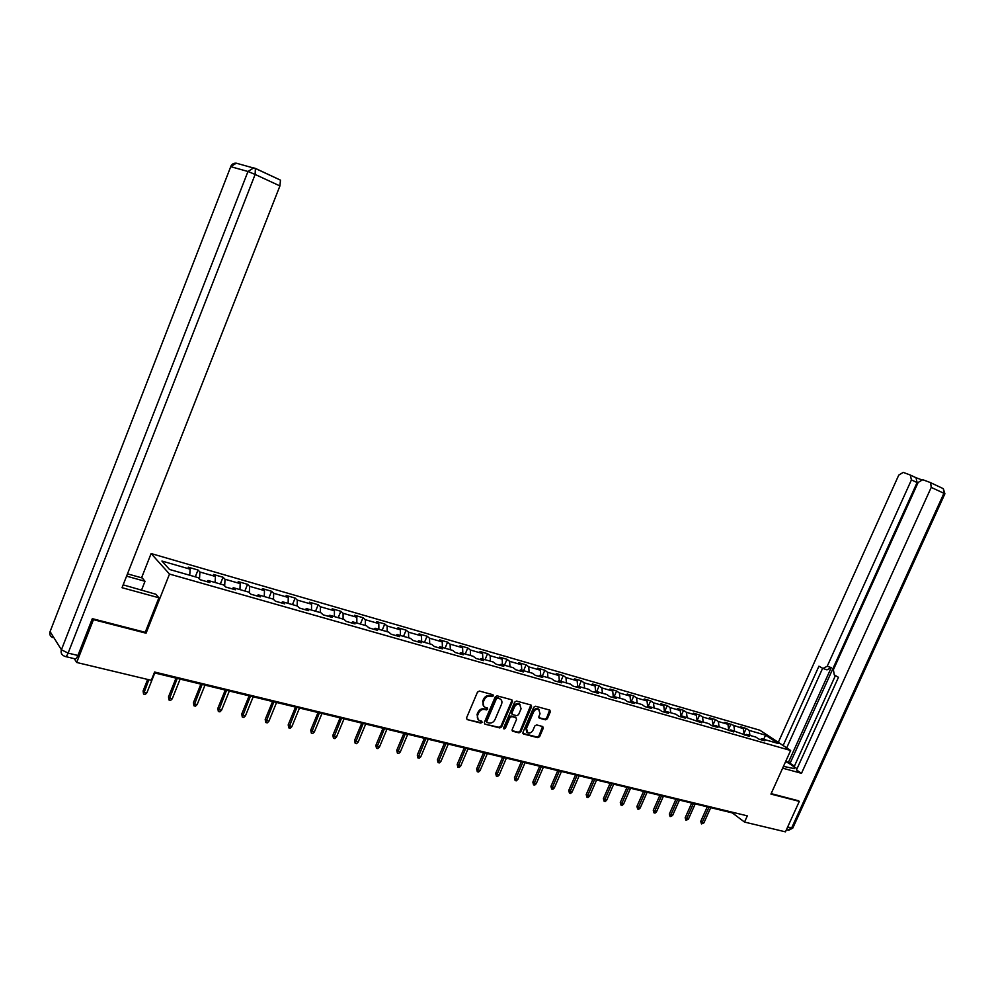 <?xml version="1.0" encoding="UTF-8"?>
<svg xmlns="http://www.w3.org/2000/svg" width="995" height="995" viewBox="0 0 995 995"><rect width="100%" height="100%" fill="white"/><g stroke="black" fill="none" stroke-linecap="round" stroke-linejoin="round"><path stroke-width="1.49" d="M493.346 695.94L492.96 694.721L479.379 691.052L477.488 692.134L466.555 717.868L467.103 719.572L480.796 723.079L482.102 722.32L481.729 721.126L479.503 720.529C477.451 719.485 476.866 717.656 477.762 715.057L478.67 712.93C480.087 710.231 482.09 709.074 484.664 709.447L486.418 709.908L487.724 709.136L487.339 707.942L485.162 707.346C483.085 706.301 482.5 704.46 483.396 701.823L484.304 699.696C485.722 696.997 487.724 695.841 490.299 696.226L493.346 695.94M483.856 706.438L482.674 701.226L483.582 699.087C485 696.388 487.003 695.231 489.577 695.617L491.319 696.09L492.687 694.647M467.24 719.621L480.087 722.457L481.468 721.052M478.185 719.596L477.04 714.447L477.948 712.308C479.379 709.622 481.369 708.465 483.956 708.826L485.697 709.286L487.077 707.868M545.546 719.82L547.337 718.763L550.347 711.786L549.837 710.107L535.521 706.239L533.718 707.296L522.96 732.332L523.457 733.987L537.847 737.681L539.651 736.611L543.27 728.203L542.76 726.549L536.591 724.92L534.788 725.989L532.984 730.181C531.703 732.519 529.999 733.439 527.847 732.942L526.492 728.502L533.569 712.034C534.837 709.709 536.529 708.788 538.656 709.261L540.049 713.763L538.867 716.512L539.377 718.179L545.546 719.82L544.8 719.223L546.591 718.154L549.638 710.057M770.938 794.085L799.308 801.385L785.453 831.845L744.521 822.069L747.32 815.85L154.586 672.023L151.29 680.306L76.69 662.471L93.468 619.649L146.066 633.193L169.498 574.065L790.639 750.479L770.938 794.085M512.475 701.575L511.84 699.821L497.077 695.841L495.224 696.91L484.341 722.42L484.876 724.124L499.801 727.942L501.654 726.86L512.475 701.575L511.766 699.808M516.48 701.077L530.969 704.995L531.579 706.724L520.82 731.773L519.004 732.855L512.686 731.238L512.176 729.559L516.542 719.373L515.908 717.644L511.778 716.562L509.937 717.644L505.385 728.29L504.005 729.012L503.644 727.842L514.639 702.159L516.48 701.077M169.498 574.065L151.116 553.556L759.832 730.206L790.639 750.479M744.011 733.377L746.213 728.452L740.367 726.76L743.34 728.738L724.994 722.308L727.942 724.298L718.34 721.524L715.405 719.547L709.36 717.793L712.296 719.783L702.532 716.972L699.622 714.982L693.478 713.204L696.388 715.194L686.463 712.333L683.565 710.343L677.321 708.539L680.207 710.529L670.12 707.619L667.247 705.629L660.904 703.788L663.764 705.778L653.504 702.831L650.655 700.828L644.2 698.963L647.036 700.965L636.601 697.955L633.778 695.953L627.198 694.05L630.022 696.052L619.4 692.993L616.601 690.99L609.923 689.05L612.709 691.052L601.9 687.943L599.127 685.941L592.323 683.975L595.097 685.978L584.102 682.806L581.354 680.791L574.426 678.801L577.162 680.804L565.981 677.583L563.257 675.568L556.217 673.528L558.916 675.543L547.524 672.259L544.85 670.244L537.673 668.18L540.347 670.182L528.743 666.849L526.094 664.834L518.793 662.72L521.43 664.735L509.627 661.327L507.015 659.312L499.577 657.16L502.176 659.175L490.149 655.705L487.575 653.69L480 651.501L482.563 653.528L470.312 649.984L467.774 647.969L460.063 645.743L462.588 647.757L450.101 644.163L447.601 642.148L439.753 639.872L442.228 641.887L429.517 638.218L427.054 636.203L419.044 633.89L421.494 635.904L408.522 632.173L406.109 630.146L397.95 627.795L400.351 629.81L387.142 626.004L384.767 623.977L376.458 621.576L378.796 623.591L365.327 619.711L363.013 617.696L354.531 615.246L356.832 617.261L343.088 613.293L340.825 611.278L332.181 608.778L334.419 610.793L320.415 606.751L318.201 604.749L309.383 602.199L311.572 604.201L297.281 600.084L295.129 598.07L286.125 595.47L288.264 597.485L273.675 593.281L271.585 591.266L262.406 588.617L264.471 590.62L249.596 586.329L247.556 584.326L238.191 581.615L240.193 583.617L225.007 579.239L223.042 577.237L213.477 574.476L215.417 576.478L199.908 572.001L198.005 570.011L188.242 567.187L190.12 569.177L161.936 561.043L169.548 569.476L198.067 577.622L200.02 579.699L209.945 582.535L207.98 580.458L206.711 581.602M746.213 728.452L749.198 730.429L765.578 735.156L778.227 743.489L761.76 738.775L764.819 740.815L758.924 739.136L755.877 737.096L746.387 734.385L749.422 736.424L730.753 729.907L733.775 731.959L714.87 725.367L717.868 727.42L711.674 725.654L708.676 723.601L698.701 720.753L701.686 722.805L682.271 716.052L685.232 718.104L678.826 716.276L675.879 714.223L665.555 711.276L668.491 713.328L661.973 711.475L659.051 709.41L648.541 706.413L651.464 708.477L644.822 706.587L641.924 704.522L631.24 701.463L634.126 703.527L627.385 701.599L624.499 699.535L613.629 696.425L616.49 698.502L609.624 696.537L606.776 694.473L595.706 691.301L598.53 693.378L591.54 691.388L588.729 689.311L577.461 686.09L580.259 688.167L573.132 686.127L570.346 684.05L558.879 680.779L561.64 682.856L554.402 680.791L551.64 678.702L539.962 675.369L542.698 677.446L535.31 675.344L532.586 673.267L520.683 669.859L523.382 671.936L515.87 669.797L513.184 667.707L501.057 664.25L503.719 666.327L496.057 664.15L493.408 662.061L481.058 658.528L483.682 660.618L475.884 658.391L473.272 656.302L460.685 652.708L463.272 654.785L455.312 652.521L452.75 650.432L439.914 646.762L442.452 648.852L434.342 646.539L431.818 644.449L418.746 640.718L421.246 642.807L412.975 640.444L410.487 638.355L397.154 634.549L399.604 636.626L391.172 634.225L388.746 632.136L375.152 628.255L377.54 630.332L368.946 627.882L366.558 625.793L352.69 621.838L355.041 623.915L346.26 621.415L343.934 619.325L329.793 615.283L332.081 617.373L323.126 614.81L320.863 612.733L306.423 608.604L308.649 610.681L299.52 608.082L297.306 605.992L282.568 601.788L284.744 603.865L275.416 601.204L273.264 599.127L258.227 594.823L260.329 596.9L250.802 594.189L248.725 592.112L233.365 587.722L235.405 589.786L225.678 587.013L223.664 584.948L207.98 580.458M744.235 734.944L743.34 728.738M734.596 731.014L733.9 726.014M746.387 734.385L744.907 735.131M728.813 730.541L727.942 724.298M719.024 726.561L718.34 721.524M730.753 729.907L729.273 730.678M713.141 726.064L712.296 719.783M703.191 722.034L702.532 716.972M714.87 725.367L713.39 726.139M697.196 721.524L696.388 715.194M687.097 717.432L686.463 712.333M698.701 720.753L697.234 721.537M680.978 716.748L680.207 710.529M670.729 712.756L670.12 707.619M682.271 716.052L680.804 716.848M664.473 711.86L663.764 705.778M654.088 707.992L653.504 702.831M665.555 711.276L664.088 712.072M647.695 706.885L647.036 700.965M637.148 703.154L636.601 697.955M648.541 706.413L647.086 707.221M630.619 701.811L630.022 696.052M619.922 698.229L619.4 692.993M631.24 701.463L629.785 702.296M613.256 696.649L612.709 691.052M602.398 693.216L601.9 687.943M613.629 696.425L612.174 697.271M595.582 691.376L595.097 685.978M584.562 688.117L584.102 682.806M595.706 691.301L594.251 692.159M577.622 686.14L577.162 680.804M566.404 682.931L565.981 677.583M577.461 686.09L576.018 686.948M559.339 680.903L558.916 675.543M547.934 677.645L547.524 672.259M558.879 680.779L557.436 681.65M540.733 675.593L540.347 670.182M529.116 672.272L528.743 666.849M539.962 675.369L538.531 676.264M521.79 670.17L521.43 664.735M509.95 666.787L509.627 661.327M520.683 669.859L519.266 670.767M502.487 664.66L502.176 659.175M490.448 661.215L490.149 655.705M501.057 664.25L499.639 665.17M482.849 659.038L482.563 653.528M470.573 655.531L470.312 649.984M481.058 658.528L479.652 659.461M462.824 653.317L462.588 647.757M450.325 649.747L450.101 644.163M460.685 652.708L459.28 653.653M442.427 647.484L442.228 641.887M429.691 643.84L429.517 638.218M439.914 646.762L438.521 647.733M421.644 641.539L421.494 635.904M408.659 637.832L408.522 632.173M418.746 640.718L417.365 641.7M400.463 635.494L400.351 629.81M387.217 631.701L387.142 626.004M397.154 634.549L395.786 635.544M378.871 629.313L378.796 623.591M365.364 625.457L365.327 619.711M375.152 628.255L373.784 629.263M356.844 623.019L356.832 617.261M343.088 619.089L343.088 613.293M352.69 621.838L351.347 622.858M334.395 616.601L334.419 610.793M320.353 612.584L320.415 606.751M329.793 615.283L328.449 616.328M311.497 610.059L311.572 604.201M297.169 605.955L297.281 600.084M306.423 608.604L305.092 609.674M288.127 603.368L288.264 597.485M273.501 599.363L273.675 593.281M282.568 601.788L281.262 602.87M264.284 596.552L264.471 590.62M249.347 592.734L249.596 586.329M258.227 594.823L256.921 595.93M239.944 589.6L240.193 583.617M224.683 585.993L225.007 579.239M233.365 587.722L232.084 588.841M215.107 582.498L215.417 576.478M199.498 579.152L199.908 572.001M189.746 575.247L190.12 569.177M92.871 618.803L93.468 619.649M74.277 658.665L76.69 662.471M799.308 801.385L798.164 800.589M141.564 577.796L151.116 553.556M154.262 672.844L732.332 812.903L744.521 822.069M763.675 739.322L765.578 735.156M749.919 735.392L749.198 730.429M761.76 738.775L760.279 739.509M732.618 812.281L732.332 812.903M195.294 576.839L198.005 570.011M220.33 583.99L223.042 577.237M244.869 591.005L247.556 584.326M268.911 597.883L271.585 591.266M292.468 604.612L295.129 598.07M315.552 611.216L318.201 604.749M338.2 617.684L340.825 611.278M360.389 624.039L363.013 617.696M382.167 630.258L384.767 623.977M403.522 636.365L406.109 630.146M424.479 642.36L427.054 636.203M445.039 648.23L447.601 642.148M465.225 654.001L467.774 647.969M485.038 659.673L487.575 653.69M504.49 665.232L507.015 659.312M523.594 670.692L526.094 664.834M542.35 676.053L544.85 670.244M560.782 681.326L563.257 675.568M578.891 686.5L581.354 680.791M596.677 691.587L599.127 685.941M614.164 696.575L616.601 690.99M631.34 701.487L633.778 695.953M648.093 706.661L650.655 700.828M664.511 711.848L667.247 705.629M680.928 716.325L683.565 710.343M697.085 720.678L699.622 714.982M712.992 724.982L715.405 719.547M728.626 729.211L730.939 724.024M146.066 633.193L145.282 632.173M485 724.161L499.08 727.32L500.92 726.238L511.741 700.965M497.624 698.192L496.318 698.95L486.779 721.325L487.152 722.507L489.067 723.004C491.617 723.365 493.607 722.208 495.012 719.534L501.517 704.286C502.425 701.662 501.828 699.821 499.751 698.788L496.891 697.594L495.585 698.353L496.318 698.95M486.779 722.196L486.058 720.703L495.585 698.353M500.311 699.05L499.44 698.689M496.891 697.594L498.706 698.08M512.114 730.666L518.271 732.233L520.087 731.163L530.882 704.982M515.783 717.482L511.044 715.952L509.204 717.022L504.652 727.668L505.385 728.29M503.557 728.439L504.652 727.668M521.081 708.776L519.651 704.224C517.487 703.739 515.771 704.659 514.49 707.01L511.977 712.868L512.512 714.572L516.753 715.691L518.582 714.621L521.081 708.776M520.012 704.385L518.905 703.627C516.741 703.129 515.024 704.062 513.756 706.413L514.49 707.01M512.015 714.149L511.243 712.258L513.756 706.413M538.817 717.631L544.8 719.223M538.979 709.41L537.897 708.664C535.783 708.191 534.091 709.112 532.822 711.437L533.569 712.034M526.778 732.171L525.758 727.88L532.822 711.437M522.897 733.414L537.113 737.059L538.904 735.989L542.573 726.487M146.874 692.818L145.208 694.473L143.554 694.087L143.081 690.94L143.914 692.122L146.874 692.818L154.785 672.968M143.554 694.087L148.852 679.722M143.081 690.94L147.658 679.436M123.156 584.861L155.954 594.276L158.901 597.771L122.037 587.709L279.918 185.928L255.13 174.448L68.12 653.093L77.921 655.469L92.324 618.666L145.233 632.298L158.901 597.771M126.576 576.155L145.021 581.291L142.235 577.983L127.472 573.854M141.464 590.296L145.021 581.291M255.591 168.478L280.478 180.145L279.918 185.928M77.921 655.469C76.764 658.18 75.732 659.287 74.824 658.802L65.633 656.588M783.451 766.374L794.42 768.65C795.391 767.593 792.455 765.217 785.652 761.523M782.642 768.165L801.497 773.314L796.485 769.943L838.474 677.309L834.283 674.921L833.387 669.747L918.136 482.463L922.738 479.702L930.064 482.438L943.322 488.669L943.919 493.284L931.221 487.401L930.648 482.774M835.414 675.568L794.134 766.735L797.057 768.7M921.208 479.64L915.997 477.687L917.104 482.538L790.08 763.289L794.383 766.175M790.08 763.289L785.814 761.163M801.497 773.314L931.221 487.401M917.104 482.538L911.42 479.913L910.313 475.05L903.224 472.389L898.746 475.125L778.301 742.357M911.42 479.913L827.218 666.252L822.964 668.478L818.935 666.19L783.127 745.529M798.4 800.751L771.137 793.624M827.218 666.252L831.26 667.62L788.227 762.767M831.26 667.62L827.007 669.834L823.748 668.739M822.629 668.292L786.684 747.879M172.272 698.751L170.618 700.38L169.001 700.007L168.503 696.886L169.374 698.067L172.272 698.751L180.132 679.112M169.001 700.007L177.234 678.416M168.503 696.886L176.016 678.117M197.159 704.559L195.505 706.176L193.925 705.803L193.416 702.719L194.311 703.9L197.159 704.559L204.982 685.132M193.925 705.803L202.134 684.448M193.416 702.719L200.878 684.137M221.537 710.256L219.907 711.848L218.353 711.487L217.818 708.428L218.751 709.597L221.537 710.256L229.323 691.028M218.353 711.487L226.537 690.356M217.818 708.428L225.256 690.045M245.442 715.828L243.812 717.42L242.295 717.059L241.748 714.024L242.705 715.194L245.442 715.828L253.178 696.811M242.295 717.059L250.454 696.152M241.748 714.024L249.136 695.828M268.874 721.3L267.245 722.867L265.764 722.519L265.192 719.509L268.874 721.3L276.573 702.482M265.764 722.519L273.899 701.836M265.192 719.509L272.555 701.5M291.846 726.673L290.229 728.216L288.774 727.88L288.189 724.882L291.846 726.673L299.495 708.03M288.774 727.88L296.883 707.395M288.189 724.882L295.503 707.072M314.37 731.922L312.766 733.464L311.335 733.128L310.738 730.156L314.37 731.922L321.982 713.477M311.335 733.128L319.42 712.855M310.738 730.156L318.027 712.519M336.472 737.084L334.88 738.601L333.474 738.278L332.865 735.33L336.472 737.084L344.046 718.825M333.474 738.278L341.521 718.216M332.865 735.33L340.103 717.868M358.15 742.146L356.558 743.651L355.19 743.327L354.568 740.404L358.15 742.146L365.687 724.074M355.19 743.327L363.212 723.464M354.568 740.404L361.77 723.116M379.418 747.121L377.839 748.601L376.496 748.29L375.861 745.392L379.418 747.121L386.918 729.211M376.496 748.29L384.48 728.626M375.861 745.392L383.025 728.265M400.288 751.996L398.734 753.464L397.403 753.153L396.756 750.28L400.288 751.996L407.751 734.26M397.403 753.153L405.363 733.688M396.756 750.28L403.883 733.327M420.785 756.772L419.231 758.227L417.925 757.929L417.278 755.081L420.785 756.772L428.198 739.21M417.925 757.929L425.86 738.651M417.278 755.081L424.367 738.29M440.897 761.473L439.355 762.916L438.074 762.618L437.414 759.782L440.897 761.473L448.285 744.086M438.074 762.618L445.984 743.526M437.414 759.782L444.466 743.153M460.66 766.088L459.118 767.506L457.862 767.22L457.19 764.409L460.66 766.088L467.998 748.862M457.862 767.22L465.735 748.315M457.19 764.409L464.205 747.942M480.05 770.615L478.533 772.02L477.289 771.734L476.617 768.948L480.05 770.615L487.351 753.551M477.289 771.734L485.137 753.016M476.617 768.948L483.582 752.63M499.117 775.068L497.587 776.461L496.381 776.175L495.684 773.413L499.117 775.068L506.368 758.153M496.381 776.175L504.191 757.63M495.684 773.413L502.624 757.245M517.835 779.433L516.318 780.814L515.136 780.54L514.427 777.804L517.835 779.433L525.049 762.68M515.136 780.54L522.91 762.158M514.427 777.804L521.33 761.784M536.218 783.724L534.725 785.105L533.556 784.831L532.847 782.107L536.218 783.724L543.407 767.133M533.556 784.831L541.305 766.623M532.847 782.107L539.713 766.225M554.302 787.953L552.81 789.309L551.653 789.035L550.944 786.336L554.302 787.953L561.441 771.498M551.653 789.035L559.377 771.001M550.944 786.336L557.772 770.603M572.063 792.095L570.583 793.438L569.451 793.177L568.73 790.503L572.063 792.095L579.165 775.789M569.451 793.177L577.137 775.304M568.73 790.503L575.52 774.906M589.525 796.174L588.045 797.505L586.938 797.256L586.204 794.582L589.525 796.174L596.59 780.018M586.938 797.256L594.6 779.533M586.204 794.582L592.958 779.135M606.689 800.179L605.221 801.51L604.127 801.249L603.393 798.612L606.689 800.179L613.728 784.159M604.127 801.249L611.763 783.687M603.393 798.612L610.109 783.289M623.567 804.122L622.111 805.44L621.042 805.179L620.295 802.555L623.567 804.122L630.569 788.239M621.042 805.179L628.641 787.779M620.295 802.555L626.974 787.381M640.171 808.002L638.728 809.296L637.671 809.059L636.912 806.447L640.171 808.002L647.136 792.256M637.671 809.059L645.233 791.796M636.912 806.447L643.566 791.398M656.501 811.808L655.058 813.102L654.014 812.853L653.267 810.266L656.501 811.808L663.416 796.199M654.014 812.853L661.551 795.751M653.267 810.266L659.872 795.341M672.558 815.564L670.108 816.596L669.349 814.034L672.558 815.564L679.448 800.079M670.108 816.596L677.607 799.644M669.349 814.034L675.928 799.234M688.366 819.258L685.928 820.278L685.169 817.728L688.366 819.258L695.207 803.91M685.928 820.278L693.403 803.462M685.169 817.728L691.712 803.052M703.913 822.877L701.5 823.91L700.729 821.372L703.913 822.877L710.716 807.666M701.5 823.91L708.95 807.231M700.729 821.372L707.246 806.821M489.577 695.617L490.299 696.226M483.582 699.087L484.304 699.696M482.674 701.226L483.396 701.823M485.697 709.286L486.418 709.908M483.956 708.826L484.664 709.447M477.948 712.308L478.67 712.93M477.04 714.447L477.762 715.057M480.087 722.457L480.796 723.079M491.319 696.09L492.04 696.687M500.92 726.238L501.654 726.86M499.08 727.32L499.801 727.942M486.058 720.703L486.779 721.325M530.832 706.127L531.579 706.724M520.087 731.163L520.82 731.773M518.271 732.233L519.004 732.855M512.139 730.703L512.811 731.275M515.174 717.034L515.908 717.644M511.044 715.952L511.778 716.562M509.204 717.022L509.937 717.644M511.243 712.258L511.977 712.868M538.855 717.706L539.477 718.216M525.758 727.88L526.492 728.502M542.524 727.594L543.27 728.203M538.904 735.989L539.651 736.611M537.113 737.059L537.847 737.681M522.922 733.477L523.581 734.024M549.601 711.189L550.347 711.786M546.591 718.154L547.337 718.763M52.499 637.559C50.086 636.215 49.277 634.225 50.086 631.589L230.74 166.662L50.086 631.589L61.416 649.785L247.979 171.488L230.74 166.662L236.288 163.192L237.892 163.628M255.13 168.317L253.663 167.906L247.979 171.488L255.13 174.448L255.392 168.391M68.12 653.093L61.416 649.785C60.583 652.496 61.391 654.536 63.867 655.892L65.048 656.451C65.944 656.936 66.976 655.817 68.12 653.093M910.612 475.187L915.997 477.687M930.375 482.587L943.322 488.669L944.902 493.781L943.919 493.284L791.61 828.064L787.804 830.079L786.411 829.743M787.617 827.094L792.866 827.927M944.889 493.818L792.779 828.114L788.612 830.303M499.017 698.179L499.751 698.788M515.286 717.072L516.019 717.681M518.905 703.627L519.651 704.224M537.897 708.664L538.656 709.261M230.666 166.65C231.748 164.15 233.614 162.993 236.288 163.192L255.752 168.628L280.478 180.145M910.873 475.361L916.544 477.998"/></g></svg>
